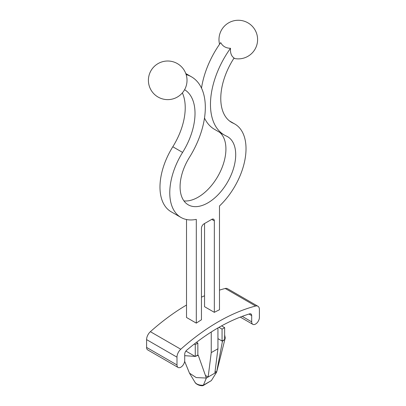 <?xml version="1.0" encoding="UTF-8"?>
<svg xmlns="http://www.w3.org/2000/svg" width="406" height="406" viewBox="0 0 406 406"><rect width="100%" height="100%" fill="white"/><g stroke="black" fill="none" stroke-linecap="round" stroke-linejoin="round"><path stroke-width="0.61" d="M194.286 344.019L195.271 344.587L195.271 356.488L197.849 355.001L198.235 355.225L206.349 378.052L203.396 385.187L202.848 385.7C198.595 386.04 195.103 383.188 194.971 382.239A7.744 4.471 0 0 0 203.396 385.187L211.379 380.579L216.652 372.104L225.244 337.98L224.635 339.279M211.379 380.579L203.061 385.639M195.271 344.587L197.849 343.1L197.849 355.001M185.892 351.073L195.271 356.488M198.235 355.225L195.626 356.285M197.849 343.1L196.489 342.319M205.416 375.433L208.151 377.012L206.349 378.052L196.205 377.575L189.485 373.165L184.649 361.33M195.144 356.412L184.71 355.671M221.59 325.876L224.635 327.637L224.635 339.533L222.447 341.243L216.652 372.104L208.151 377.012L211.242 352.621L217.941 348.754L214.85 373.144M224.285 339.736L222.062 341.02L222.447 341.243M224.635 334.884L225.244 337.98M230.075 121.404L233.196 123.201A52.222 30.151 120 0 1 231.587 122.384A52.222 30.151 120 0 1 234.11 57.972A18.021 10.404 -60 0 1 230.501 48.278A66.792 38.565 120 0 0 224.305 135.005A66.792 38.565 120 0 0 226.355 136.051A39.341 22.716 -60 0 1 227.563 136.67A39.341 22.716 -60 0 1 227.563 182.096A39.341 22.716 -60 0 1 188.222 204.812A39.341 22.716 -60 0 1 189.435 157.371A66.792 38.565 120 0 0 191.485 76.825A66.792 38.565 120 0 0 186.151 74.602M186.516 219.529L186.516 317.477L196.301 323.125L196.301 219.367A53.912 31.125 -60 0 1 180.939 217.428A53.912 31.125 -60 0 1 182.593 152.417A52.222 30.151 120 0 0 184.598 89.68M196.301 323.125A200.823 115.943 -60 0 1 201.452 319.776L201.452 228.289A3.644 2.101 -60 0 1 204.03 223.828L211.759 219.367A3.644 2.101 -60 0 1 213.581 219.189A3.644 2.101 -60 0 1 214.332 220.854L214.332 312.336A200.823 115.943 -60 0 1 219.484 309.742L219.484 205.984A53.912 31.125 -60 0 0 234.851 124.048A53.912 31.125 -60 0 0 233.196 123.201M180.939 217.428L171.149 211.78A53.912 31.125 -60 0 1 172.804 146.764A52.222 30.151 120 0 0 182.365 92.888M230.501 48.278C225.969 48.192 222.706 46.309 220.712 42.625A66.792 38.565 120 0 0 201.508 88.143M204.492 118.034A66.792 38.565 120 0 0 214.515 129.352L224.305 135.005M259.409 309.575A7.288 4.207 120 0 0 257.901 306.241A7.288 4.207 120 0 0 255.618 306.028A200.823 115.943 120 0 0 180.777 349.236A7.288 4.207 120 0 0 176.986 357.163L176.986 364.964A5.466 3.157 120 0 0 178.117 367.466A5.466 3.157 120 0 0 182.324 365.999A5.466 3.157 120 0 0 184.71 360.503L184.71 354.255A3.644 2.101 -60 0 1 186.694 350.216A193.535 111.741 -60 0 1 249.7 313.838A3.644 2.101 -60 0 1 250.928 313.924A3.644 2.101 -60 0 1 251.684 315.589L251.684 321.836A5.466 3.157 120 0 0 252.816 324.338A5.466 3.157 120 0 0 257.028 322.871A5.466 3.157 120 0 0 259.409 317.375L259.409 309.575M257.901 306.241L227.507 288.691A7.288 4.207 120 0 0 225.223 288.478A200.823 115.943 120 0 0 219.484 290.128M204.548 223.533L204.548 306.687L214.332 312.336M186.516 305.038A200.823 115.943 120 0 0 150.382 331.687A7.288 4.207 120 0 0 146.591 339.614L146.591 347.414A5.466 3.157 120 0 0 147.723 349.916L178.117 367.466M204.548 295.766A200.823 115.943 120 0 0 201.452 297.167M219.61 132.295A39.341 22.716 -60 0 1 219.225 173.804A39.341 22.716 -60 0 1 183.948 200.914M215.094 371.206L216.652 372.104M211.242 332.007L211.242 352.621M217.941 327.931L217.941 348.754M224.635 327.637L222.062 329.124L222.062 341.02L217.941 338.64M222.062 329.124L218.971 327.337M172.804 146.764L182.593 152.417M225.223 288.478L255.618 306.028M211.759 219.367L214.332 220.854M242.215 316.37L251.684 321.836M249.015 314.051L251.684 315.589M146.591 347.414L176.986 364.964M146.591 339.614L176.986 357.163M150.382 331.687L180.777 349.236M158.056 97.039A19.305 19.305 0 0 0 187.019 80.317A19.305 19.305 0 0 0 158.056 63.6A19.305 19.305 0 0 0 158.056 97.039M191.485 76.825L185.786 73.532M252.816 324.338L240.286 317.106M229.461 120.937L234.851 124.048M194.971 382.239L189.485 373.165M233.861 58.362A19.305 19.305 0 0 0 247.944 22.853A19.305 19.305 0 0 0 219.56 44.259"/></g></svg>
